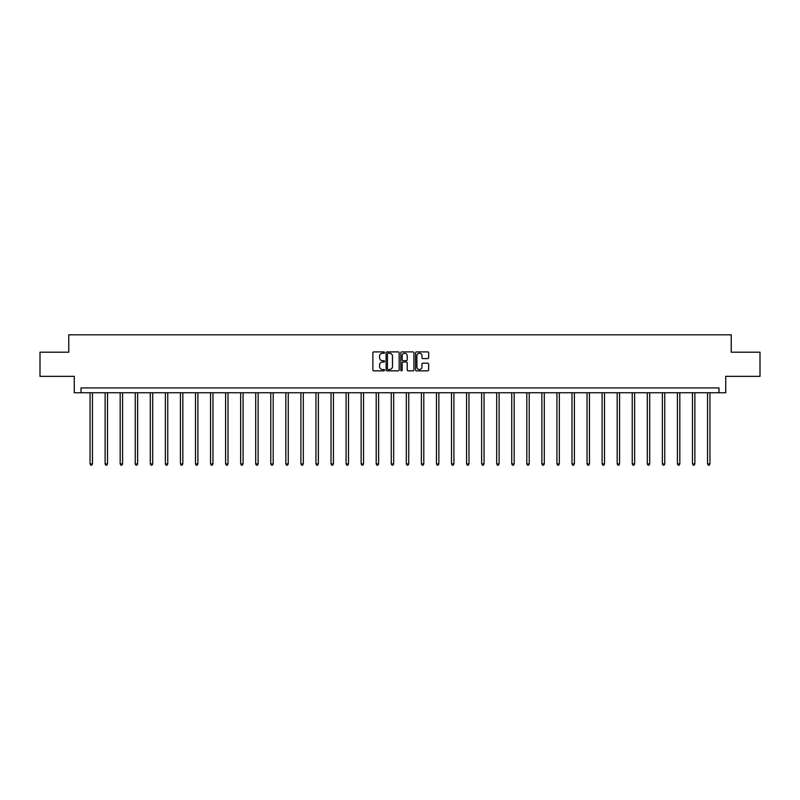 <?xml version="1.0" encoding="UTF-8"?>
<svg xmlns="http://www.w3.org/2000/svg" width="800" height="800" viewBox="0 0 800 800"><rect width="100%" height="100%" fill="white"/><g stroke="black" fill="none" stroke-linecap="round" stroke-linejoin="round"><path stroke-width="1.2" d="M384.55 352.56A0.66 0.66 0 0 0 383.89 351.9L373.82 351.9A0.95 0.95 0 0 0 372.87 352.85L372.87 369.9A0.95 0.95 0 0 0 373.82 370.85L383.89 370.85A0.66 0.66 0 0 0 384.55 370.19A0.66 0.66 0 0 0 383.89 369.52L382.59 369.52A3.03 3.03 0 0 1 379.56 366.49L379.56 365.07A3.03 3.03 0 0 1 382.59 362.04L383.89 362.04A0.66 0.66 0 0 0 384.55 361.37A0.66 0.66 0 0 0 383.89 360.71L382.59 360.71A3.03 3.03 0 0 1 379.56 357.68L379.56 356.26A3.03 3.03 0 0 1 382.59 353.22L383.89 353.22A0.66 0.66 0 0 0 384.55 352.56M427.69 358.58A0.95 0.95 0 0 0 428.64 357.63L428.64 352.85A0.95 0.95 0 0 0 427.69 351.9L416.51 351.9A0.95 0.95 0 0 0 415.56 352.85L415.56 369.9A0.95 0.95 0 0 0 416.51 370.85L427.69 370.85A0.95 0.95 0 0 0 428.64 369.9L428.64 364.12A0.95 0.95 0 0 0 427.69 363.17L422.91 363.17A0.95 0.95 0 0 0 421.96 364.12L421.96 366.99A2.53 2.53 0 0 1 419.43 369.52A2.53 2.53 0 0 1 416.89 366.99L416.89 355.76A2.53 2.53 0 0 1 419.43 353.22A2.53 2.53 0 0 1 421.96 355.76L421.96 357.63A0.95 0.95 0 0 0 422.91 358.58L427.69 358.58M718.97 392.75L725.73 392.75L725.73 376.34L760 376.34L760 352.2L731.23 352.2L731.23 334.83L68.77 334.83L68.77 352.2L40 352.2L40 376.34L74.27 376.34L74.27 392.75L718.97 392.75L718.97 387.92L81.03 387.92L81.03 392.75M399.17 352.85A0.95 0.95 0 0 0 398.22 351.9L387.04 351.9A0.95 0.95 0 0 0 386.09 352.85L386.09 369.9A0.95 0.95 0 0 0 387.04 370.85L398.22 370.85A0.95 0.95 0 0 0 399.17 369.9L399.17 352.85M401.78 351.9L412.96 351.9A0.95 0.95 0 0 1 413.91 352.85L413.91 369.9A0.95 0.95 0 0 1 412.96 370.85L408.17 370.85A0.95 0.95 0 0 1 407.23 369.9L407.23 362.99A0.95 0.95 0 0 0 406.28 362.04L403.1 362.04A0.95 0.95 0 0 0 402.16 362.99L402.16 370.19A0.66 0.66 0 0 1 401.49 370.85A0.66 0.66 0 0 1 400.83 370.19L400.83 352.85A0.95 0.95 0 0 1 401.78 351.9M388.08 353.22A0.66 0.66 0 0 0 387.42 353.89L387.42 368.86A0.66 0.66 0 0 0 388.08 369.52L389.46 369.52A3.03 3.03 0 0 0 392.49 366.49L392.49 356.26A3.03 3.03 0 0 0 389.46 353.22L388.08 353.22M407.23 355.81A2.53 2.53 0 0 0 404.69 353.27A2.53 2.53 0 0 0 402.16 355.81L402.16 359.76A0.95 0.95 0 0 0 403.1 360.71L406.28 360.71A0.95 0.95 0 0 0 407.23 359.76L407.23 355.81M90.06 392.75L90.06 463.92L92.47 463.92L92.47 392.75M92.47 463.92L91.75 465.17L90.78 465.17L90.06 463.92M105.12 392.75L105.12 463.92L107.53 463.92L107.53 392.75M107.53 463.92L106.81 465.17L105.84 465.17L105.12 463.92M120.18 392.75L120.18 463.92L122.59 463.92L122.59 392.75M122.59 463.92L121.87 465.17L120.9 465.17L120.18 463.92M135.24 392.75L135.24 463.92L137.65 463.92L137.65 392.75M137.65 463.92L136.93 465.17L135.96 465.17L135.24 463.92M150.3 392.75L150.3 463.92L152.71 463.92L152.71 392.75M152.71 463.92L151.99 465.17L151.02 465.17L150.3 463.92M165.36 392.75L165.36 463.92L167.77 463.92L167.77 392.75M167.77 463.92L167.05 465.17L166.08 465.17L165.36 463.92M180.42 392.75L180.42 463.92L182.83 463.92L182.83 392.75M182.83 463.92L182.11 465.17L181.14 465.17L180.42 463.92M195.48 392.75L195.48 463.92L197.89 463.92L197.89 392.75M197.89 463.92L197.17 465.17L196.2 465.17L195.48 463.92M210.54 392.75L210.54 463.92L212.95 463.92L212.95 392.75M212.95 463.92L212.23 465.17L211.26 465.17L210.54 463.92M225.6 392.75L225.6 463.92L228.01 463.92L228.01 392.75M228.01 463.92L227.29 465.17L226.32 465.17L225.6 463.92M240.66 392.75L240.66 463.92L243.07 463.92L243.07 392.75M243.07 463.92L242.35 465.17L241.38 465.17L240.66 463.92M255.72 392.75L255.72 463.92L258.13 463.92L258.13 392.75M258.13 463.92L257.41 465.17L256.44 465.17L255.72 463.92M270.78 392.75L270.78 463.92L273.19 463.92L273.19 392.75M273.19 463.92L272.47 465.17L271.5 465.17L270.78 463.92M285.84 392.75L285.84 463.92L288.25 463.92L288.25 392.75M288.25 463.92L287.53 465.17L286.56 465.17L285.84 463.92M300.9 392.75L300.9 463.92L303.31 463.92L303.31 392.75M303.31 463.92L302.59 465.17L301.63 465.17L300.9 463.92M315.96 392.75L315.96 463.92L318.37 463.92L318.37 392.75M318.37 463.92L317.65 465.17L316.69 465.17L315.96 463.92M331.02 392.75L331.02 463.92L333.44 463.92L333.44 392.75M333.44 463.92L332.71 465.17L331.75 465.17L331.02 463.92M346.08 392.75L346.08 463.92L348.5 463.92L348.5 392.75M348.5 463.92L347.77 465.17L346.81 465.17L346.08 463.92M361.14 392.75L361.14 463.92L363.56 463.92L363.56 392.75M363.56 463.92L362.83 465.17L361.87 465.17L361.14 463.92M376.2 392.75L376.2 463.92L378.62 463.92L378.62 392.75M378.62 463.92L377.89 465.17L376.93 465.17L376.2 463.92M391.26 392.75L391.26 463.92L393.68 463.92L393.68 392.75M393.68 463.92L392.95 465.17L391.99 465.17L391.26 463.92M406.32 392.75L406.32 463.92L408.74 463.92L408.74 392.75M408.74 463.92L408.01 465.17L407.05 465.17L406.32 463.92M421.38 392.75L421.38 463.92L423.8 463.92L423.8 392.75M423.8 463.92L423.07 465.17L422.11 465.17L421.38 463.92M436.44 392.75L436.44 463.92L438.86 463.92L438.86 392.75M438.86 463.92L438.13 465.17L437.17 465.17L436.44 463.92M451.5 392.75L451.5 463.92L453.92 463.92L453.92 392.75M453.92 463.92L453.19 465.17L452.23 465.17L451.5 463.92M466.56 392.75L466.56 463.92L468.98 463.92L468.98 392.75M468.98 463.92L468.25 465.17L467.29 465.17L466.56 463.92M481.63 392.75L481.63 463.92L484.04 463.92L484.04 392.75M484.04 463.92L483.31 465.17L482.35 465.17L481.63 463.92M496.69 392.75L496.69 463.92L499.1 463.92L499.1 392.75M499.1 463.92L498.37 465.17L497.41 465.17L496.69 463.92M511.75 392.75L511.75 463.92L514.16 463.92L514.16 392.75M514.16 463.92L513.44 465.17L512.47 465.17L511.75 463.92M526.81 392.75L526.81 463.92L529.22 463.92L529.22 392.75M529.22 463.92L528.5 465.17L527.53 465.17L526.81 463.92M541.87 392.75L541.87 463.92L544.28 463.92L544.28 392.75M544.28 463.92L543.56 465.17L542.59 465.17L541.87 463.92M556.93 392.75L556.93 463.92L559.34 463.92L559.34 392.75M559.34 463.92L558.62 465.17L557.65 465.17L556.93 463.92M571.99 392.75L571.99 463.92L574.4 463.92L574.4 392.75M574.4 463.92L573.68 465.17L572.71 465.17L571.99 463.92M587.05 392.75L587.05 463.92L589.46 463.92L589.46 392.75M589.46 463.92L588.74 465.17L587.77 465.17L587.05 463.92M602.11 392.75L602.11 463.92L604.52 463.92L604.52 392.75M604.52 463.92L603.8 465.17L602.83 465.17L602.11 463.92M617.17 392.75L617.17 463.92L619.58 463.92L619.58 392.75M619.58 463.92L618.86 465.17L617.89 465.17L617.17 463.92M632.23 392.75L632.23 463.92L634.64 463.92L634.64 392.75M634.64 463.92L633.92 465.17L632.95 465.17L632.23 463.92M647.29 392.75L647.29 463.92L649.7 463.92L649.7 392.75M649.7 463.92L648.98 465.17L648.01 465.17L647.29 463.92M662.35 392.75L662.35 463.92L664.76 463.92L664.76 392.75M664.76 463.92L664.04 465.17L663.07 465.17L662.35 463.92M677.41 392.75L677.41 463.92L679.82 463.92L679.82 392.75M679.82 463.92L679.1 465.17L678.13 465.17L677.41 463.92M692.47 392.75L692.47 463.92L694.88 463.92L694.88 392.75M694.88 463.92L694.16 465.17L693.19 465.17L692.47 463.92M707.53 392.75L707.53 463.92L709.94 463.92L709.94 392.75M709.94 463.92L709.22 465.17L708.25 465.17L707.53 463.92"/></g></svg>
